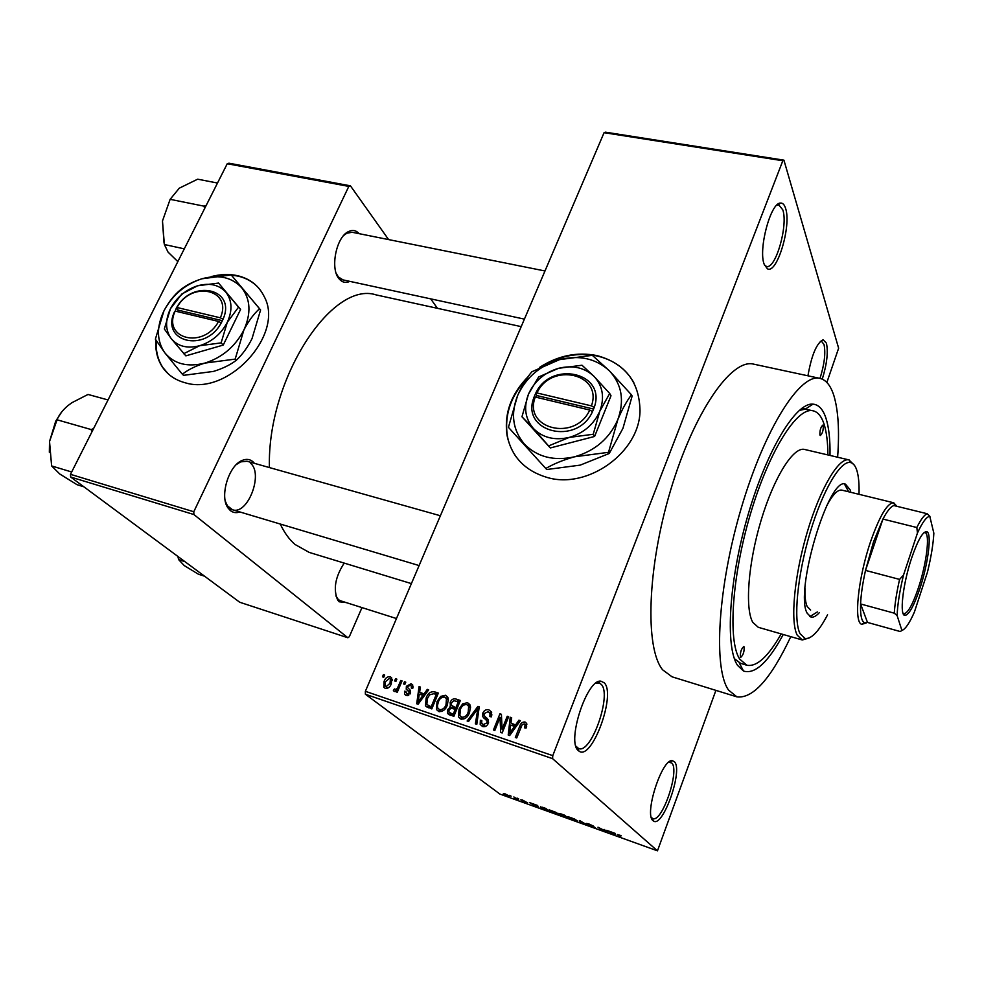 <?xml version="1.0" encoding="UTF-8"?>
<svg xmlns="http://www.w3.org/2000/svg" width="983" height="983" viewBox="0 0 983 983"><rect width="100%" height="100%" fill="white"/><g stroke="black" fill="none" stroke-linecap="round" stroke-linejoin="round"><path stroke-width="1.47" d="M604.238 682.816C616.427 694.182 591.791 761.395 578.962 751.098L578.336 750.594C566.319 741.932 587.011 678.577 600.883 681.17L604.238 682.816M575.903 746.146L578.643 748.555C591.274 754.244 612.163 694.354 601.215 684.352L599.188 683.001L595.661 683.345M785.589 208.384C791.696 225.623 776.889 274.822 767.354 268.752L764.209 264.329C758.114 249.559 770.598 202.559 780.465 203.063C782.726 202.867 784.434 204.648 785.589 208.384M764.553 265.238L766.568 266.454C775.685 269.354 788.305 225.267 782.8 209.871L778.843 204.943L776.558 205.386M807.94 375.813C811.565 355.109 816.64 343.079 823.164 339.713L826.433 343.19C828.313 352.098 826.924 364.079 822.267 379.143M820.006 378.406C824.454 364.214 825.781 352.897 824.012 344.468L821.481 341.261L820.264 341.371M674.387 761.702C683.468 769.91 662.739 828.767 653.363 820.916L652.982 820.608C643.902 814.305 662.1 758.286 672.347 760.682L674.387 761.702M651.336 817.438L652.773 818.556C662.05 823.09 680.003 770.291 671.77 763.017L668.784 762.206M528.129 376.649C511.099 394.048 504.046 413.548 507.007 435.137C511.43 456.604 524.775 470.71 547.052 477.431C587.588 489.731 639.736 452.34 640.007 410.697C639.417 381.711 625.065 363.341 596.927 355.576C576.972 351.656 557.816 355.625 539.458 367.47M633.826 382.62C625.839 368.748 613.625 359.876 597.173 356.006C578.852 352.319 560.998 355.477 543.574 365.455M526.569 378.91C510.816 396.014 504.39 414.875 507.289 435.53C508.715 443.616 511.836 450.951 516.628 457.513M239.852 511.959C236.215 513.212 233.02 512.721 230.255 510.484L228.081 508.051C219.27 496.71 228.695 465.266 242.334 460.376C246.475 458.68 250.063 459.172 253.073 461.85L254.437 463.349M225.328 501.256L227.442 505.84L232.516 509.759C247.679 515.399 263.69 473.695 250.518 463.226M346.151 602.567L339.172 601.793L337.796 600.281C333.028 589.431 335.166 577.033 344.21 563.099M335.867 595.882L338.373 599.63L340.315 600.711M349.837 281.371C345.819 283.239 342.293 282.477 339.27 279.061L339.024 278.754C329.932 268.703 336.211 237.026 348.412 231.632C352.541 229.604 356.129 230.292 359.176 233.684M336.26 273.495L338.385 276.96L342.981 279.885M783.254 634.502C768.104 662.419 754.858 674.596 743.529 671.045L737.483 665.307C725.036 646.703 728.919 580.253 748.014 514.945C766.986 449.55 795.984 402.293 812.966 404.136C818.692 404.627 823.017 409.309 825.941 418.144C828.915 427.372 830.266 439.806 829.996 455.436M734.399 658.684L740.678 663.378M837.614 457.23C839.543 431.07 838.315 410.599 833.94 395.83C830.746 385.594 826.015 379.77 819.761 378.344C800.101 373.233 764.762 428.305 741.28 508.051C717.664 587.699 713.154 668.907 728.6 690.127L736.906 696.861C752.941 698.864 770.893 678.798 790.787 636.665M753.801 364.165L753.42 364.091C731.377 358.488 694.023 411.914 670.676 489.989C647.17 567.941 644.823 648.141 662.628 669.816L672.065 676.82L736.906 696.861M376.71 295.035L376.182 294.912C331.996 280.118 266.921 379.291 269.416 467.564M280.266 524.037C284.333 532.675 289.26 539.483 295.035 544.471L309.203 552.409L411.398 583.607M155.879 340.032C155.179 350.378 157.391 359.422 162.502 367.2C167.761 374.892 175.207 380.04 184.841 382.67C228.019 396.702 285.144 334.036 264.144 296.473C258.726 285.512 249.805 278.57 237.37 275.645C229.076 273.852 220.327 274.183 211.112 276.641M258.578 287.921C253.123 281.924 246.18 277.968 237.739 276.051L231.312 275.093M229.739 274.982L217.28 275.768M156.272 340.671C155.633 350.906 157.845 359.876 162.908 367.581L168.13 373.737M394.638 680.936L395.571 678.712L396.862 679.155L395.928 681.366L394.638 680.936M398.287 686.331L400.769 680.457L402.059 680.9L397.279 692.241L395.977 691.799L396.751 689.992L394.343 691.479L393.372 690.447L394.429 688.948L395.277 689.476L397.071 688.567L398.287 686.331L399.405 687.215M403.546 683.935L404.48 681.71L405.782 682.153L404.849 684.377L403.546 683.935M406.384 686.306L411.078 683.701L412.688 684.93L412.749 688.432L411.349 688.186L411.324 686.06L410.316 685.286L407.81 686.453L407.761 687.695L410.489 690.435L410.513 693.261L406.2 695.509L404.603 694.293L404.529 691.221L405.918 691.467L406.827 693.863L409.1 693.052L409.075 691.958L406.225 689.194L406.384 686.306L407.65 687.314M424.201 693.691L427.286 689.378L428.674 689.845L418.107 704.246L416.718 703.767L419.065 686.613L420.441 687.08L419.63 692.155L425.234 694.526M445.483 695.264L447.781 697.279L448.297 699.036L447.388 704.934C445.815 709.529 442.94 711.729 438.762 711.545L436.501 709.579L436.993 701.629L440.654 696.394L445.483 695.264L447.695 697.094M467.576 702.685L470.452 706.507L469.567 712.442C468.006 717.086 465.119 719.31 460.892 719.101L458.496 716.926L459.036 709.099L462.71 703.816L467.576 702.685L469.874 704.639M525.033 722.001L526.777 723.893L526.065 728.108L524.578 727.85L525.094 724.815L524.222 723.881L522.219 724.606L516.726 737.95L515.325 737.471L519.712 726.376C520.535 723.304 522.317 721.841 525.033 722.001L526.667 723.463M365.369 691.307L552.778 755.644L552.581 758.655L365.357 694.207L365.369 691.307L604.078 132.68L605.393 132.164L783.918 160.155L838.634 348.203L826.863 382.461M552.778 755.644L782.824 160.745L604.078 132.68M515.78 724.631L518.913 720.183L520.376 720.674L509.673 735.53L508.211 735.038L510.226 717.258L511.676 717.75L510.951 723.009L516.849 725.577M502.08 729.251L507.253 716.263L508.629 716.73L502.166 732.974L500.691 732.47L500.028 717.467L494.842 730.467L493.454 729.988L499.929 713.805L501.416 714.297L502.08 729.251L503.247 730.246M482.813 713.105C484.14 710.254 486.192 709.173 488.969 709.873L491.611 712.331L491.328 716.853L489.866 716.595L490.026 713.56L488.084 711.717L484.201 713.535L484.103 715.489L488.404 719.998L488.256 723.414C487.052 726.105 485.147 727.137 482.555 726.511L480.196 724.422L480.368 720.269L481.83 720.527L481.682 723.242L483.28 724.606L486.892 722.886L487.126 721.092L482.628 716.509L482.813 713.105L484.017 714.125M467.134 720.994L477.91 706.396L479.237 706.851L476.804 724.299L475.379 723.82L477.898 708.522L468.559 721.485L467.134 720.994M450.177 702.378C451.43 699.405 453.433 698.311 456.173 699.085L460.351 700.498L453.839 716.447L447.548 713.449L447.584 709.751L450.411 706.9L450.177 702.378L451.344 703.337M426.131 698.065C427.642 693.47 430.419 691.381 434.449 691.786L438.344 693.089L431.807 708.927L425.467 705.868L426.131 698.065L427.261 698.974M384.083 681.428C385.213 678.11 387.253 676.537 390.202 676.673L391.689 677.852L391.332 683.738C390.202 687.006 388.162 688.542 385.25 688.383L383.812 687.277L384.083 681.428L385.201 682.3M382.461 676.832L383.395 674.621L384.685 675.051L383.739 677.262L382.461 676.832M365.357 694.207L499.917 794.08L657.467 850.836L715.907 690.373M509.415 795.345L511.135 796.205L509.415 795.345M517.021 798.085L518.741 798.946L517.021 798.085M536.448 805.065L537.627 805.495L538.328 807.436L529.444 802.558L536.448 805.065M555.665 812.228L558.627 814.133L555.886 813.789L549.153 809.881L555.665 812.228M574.428 818.974L577.316 820.842L574.514 820.498L567.83 816.603L574.428 818.974M588.608 823.803L593.732 826.236L587.256 823.815L595.084 827.502L588.104 824.884L593.867 827.035L586.114 823.41L588.608 823.803M613.982 832.957L615.223 833.4L615.284 835.157L606.671 830.328L613.982 832.957M552.581 758.655L657.467 850.836M621.133 835.624L618.393 834.862L621.182 837.283L617.263 834.518L621.133 835.624M604.152 829.419L607.764 832.454L599.888 828.239L601.719 830.266L597.983 827.207L607.113 831.876L604.152 829.419M579.38 820.51L587.748 825.241L580.462 821.1L580.83 822.746L579.638 822.316L579.38 820.51M560.974 813.899L564.512 815.165L568.457 818.286L560.814 815.116L558.479 813.396L560.974 813.899M542.53 807.264L545.835 808.444L549.89 811.602L540.343 807.338L542.53 807.264M522.514 800.039L527.515 802.841L522.292 800.875L526.372 802.398L520.818 799.83L522.514 800.039M513.851 796.943L518.053 799.683L514.465 798.343L515.878 798.565L513.851 796.943M504.709 793.637L509.833 796.341L503.308 793.773L504.709 793.637M70.69 477.038L70.493 474.334L193.786 511.75L193.897 514.539L70.69 477.038L239.741 602.26L347.896 637.77L349.334 636.689L361.99 607.592M193.786 511.75L348.805 186.401L227.245 163.731L228.965 163.203L350.427 185.824L388.617 239.594M430.714 298.869L437.423 308.306M70.493 474.334L227.245 163.731M193.897 514.539L347.896 637.77M350.427 185.824L348.805 186.401M440.384 515.756L247.003 461.248L240.577 461.887L236.375 464.554M544.987 270.976L352.16 232.271L346.802 233.217L343.657 235.515M783.918 160.155L782.824 160.745M827.883 454.932C827.821 441.981 826.506 431.598 823.938 423.759C821.395 416.214 817.77 411.889 813.039 410.796L805.212 409.186L799.191 410.452M614.056 834.211L610.836 832.552L614.203 834.592L614.461 833.129M614.326 833.08L614.092 833.719M614.719 833.215L614.203 834.592M580.203 820.805L579.638 822.316M568.371 816.652L568.113 817.315M574.047 820.129L575.731 820.031L568.924 817.426L574.047 820.129M566.859 817.512L561.772 815.374L567.007 817.143M565.225 816.222L559.683 813.863L565.372 815.841M549.743 809.943L549.485 810.606M555.42 813.42L557.017 813.297L550.247 810.68L555.42 813.42M540.613 806.638L540.343 807.338M548.305 810.84L545.184 808.419L540.92 807.129L544.631 809.476L548.44 810.471M537.689 805.691L537.16 807.018M536.976 806.453L533.695 804.794L537.234 806.871L537.382 805.409M537.05 805.286L536.816 805.913M507.535 795.739L504.021 793.846L507.535 795.739M525.352 725.061L526.851 724.532M520.019 721.178L518.913 720.183M512.647 725.737L512.77 724.594M511.578 718.462L510.226 717.258M516.222 726.437L510.951 723.009M511.381 730.676L514.551 726.376L510.681 725.061L509.513 733.551L511.381 730.676L512.487 731.635M515.608 727.297L514.551 726.376M510.496 734.399L509.513 733.551M508.408 717.283L507.253 716.263M501.613 718.843L500.028 717.467M501.453 715.133L499.929 713.805M491.512 712.085L488.969 709.873M491.869 714.727L490.959 714.358M483.267 726.695L483.157 724.557M481.609 721.313L480.368 720.269M485.491 726.449L483.28 724.606M488.06 723.857L486.892 722.886M488.576 722.321L487.126 721.092M484.68 718.757L483.353 717.639M486.204 719.9L485.627 717.148M489.362 712.503L491.672 712.491M479.151 707.465L477.91 706.396M478.893 709.37L477.898 708.522M461.654 719.298L461.236 717.049M460.191 710.058L459.036 709.099M463.976 704.885L462.71 703.816M468.117 705.413L470.157 705.278M470.55 707.514L469.776 707.219M461.641 717.221C464.898 717.344 467.085 715.587 468.215 711.962L468.658 706.273L466.827 704.553C463.669 704.442 461.506 706.126 460.363 709.603L459.86 715.563L463.89 719.065M469.37 712.921L468.215 711.962M457.23 701.555L459.749 701.96M450.619 715.354L450.632 713.486M448.801 710.734L447.584 709.751M452.155 708.338L450.411 706.9M453.163 708.657L453.052 706.642M452.708 706.359L456.726 709.357M449.981 712.97L454.035 715.956M453.249 714.125L455.203 709.345L451.197 708.165L449.047 709.947L448.936 712.122L454.404 715.059M456.345 710.291L455.203 709.345M455.965 707.49L458.238 701.899L453.913 700.67L451.529 702.82L451.43 705.303L457.107 708.436M459.38 702.857L458.238 701.899M456.628 709.321L453.298 706.58M439.659 711.741L439.254 709.566M438.135 702.562L436.993 701.629M441.92 697.426L440.654 696.394M446.061 698.028L448.015 697.844M439.524 709.677C442.731 709.787 444.918 708.043 446.049 704.455L446.454 698.655L444.721 697.107C441.6 696.996 439.45 698.667 438.307 702.132L437.386 705.905L437.853 708.202L441.772 711.483M447.191 705.376L446.049 704.455M437.754 694.514L434.449 691.786M428.588 707.821L428.342 705.819M435.641 694.281L437.742 694.551M430.554 707.576L432.004 708.424M431.242 706.617L436.255 694.49L433.859 693.691L429.571 694.858L427.445 698.532L426.831 704.455L432.385 707.527M437.386 695.423L436.255 694.49M432.053 708.325L428.883 705.806M428.367 690.263L427.286 689.378M421.768 694.969L421.904 693.973M420.355 687.658L419.065 686.613M424.57 695.436L419.63 692.155M419.852 699.552L422.985 695.386L419.311 694.133L417.996 702.329L419.852 699.552L420.921 700.4M424.005 696.197L422.985 695.386M418.955 703.078L417.996 702.329M412.749 685.04L411.078 683.701M407.748 695.681L407.871 694.723M405.77 692.204L404.529 691.221M408.719 695.35L406.827 693.863M410.194 693.9L409.1 693.052M410.562 693.138L409.075 691.958M410.624 692.954L409.727 689.538M412.037 686.638L413.057 686.331M405.598 682.607L404.48 681.71M401.875 681.342L400.769 680.457M397.869 690.865L396.751 689.992M394.761 691.528L393.372 690.447M396.419 690.361L395.277 689.476M398.398 689.611L397.071 688.567M396.677 679.597L395.571 678.712M391.701 677.865L390.202 676.673M386.847 688.493L386.823 687.436M391.283 679.695L392.217 679.388M385.963 686.773L390.03 683.308L390.386 678.983L389.489 678.282L385.422 681.747L385.09 686.097L387.781 688.174L385.963 686.773M391.136 684.18L390.03 683.308M384.5 675.493L383.395 674.621M823.263 425.639L822.832 425.111C820.719 427.052 819.748 430.357 819.908 435.027L820.338 435.53C822.452 433.601 823.422 430.296 823.263 425.639M744.094 646.839L743.775 646.556C741.231 648.854 740.113 652.356 740.432 657.074L740.74 657.344C743.283 655.071 744.401 651.569 744.094 646.839M850.811 492.311L850.135 489.829L845.515 484.177C829.038 475.539 794.215 591.95 807.19 613.232L810.95 617.054C813.371 617.643 816.209 616.132 819.441 612.52M848.71 491.795L844.471 484.078M859.007 494.314C859.326 484.127 858.614 476.177 856.869 470.476C855.443 465.954 853.416 463.337 850.762 462.6C840.944 459.626 822.808 489.866 810.103 532.651C797.324 575.35 793.146 620.359 800.064 633.703L805.016 638.446C811.331 639.306 818.851 631.418 827.575 614.78M809.292 637.906L802.325 639.982L797.213 635.153C790.086 621.563 794.239 575.719 807.264 532.049C820.203 488.318 838.782 457.193 848.943 459.897L854.35 465.205M804.708 449.477L804.536 449.44C793.428 446.515 774.076 477.013 761.149 520.154C748.137 563.222 744.77 608.698 752.831 622.411L758.274 627.301L802.116 639.933M813.039 410.796C797.262 406.667 769.284 450.472 750.656 513.261C731.893 575.952 727.715 640.953 739.695 659.126L746.859 665.233C756.775 667.088 768.215 656.644 781.178 633.9M810.631 610.062L807.178 606.523C805.519 602.837 804.782 596.878 805.003 588.645M826.556 506.048C832.613 494.707 837.713 489.399 841.841 490.124L893.744 502.792L896.865 506.306M809.894 616.599L817.365 611.93M61.818 411.779L55.724 421.154L49.531 441.502L57.051 419.79C58.968 414.912 62.58 410.194 67.888 405.66L71.919 402.698L88.015 394.453L108.032 399.946M93.606 428.527L91.222 429.571L57.051 419.79M91.222 429.571L91.812 432.09M71.673 471.987L51.62 465.93L49.531 441.502L49.347 452.241M83.874 486.806L77.104 484.73L59.766 474.003L51.62 465.93M919.941 588.35C914.178 605.368 909.25 614.4 905.171 615.419C899.212 616.513 902.689 584.418 911.646 558.012C917.987 539.728 923.086 530.967 926.944 531.717C931.995 533.548 928.112 563.935 919.941 588.35M903.008 613.22L904.176 613.736C908.145 612.765 912.912 604.041 918.503 587.551C926.441 563.886 930.176 534.445 925.249 532.7L924.032 532.602M866.502 622.829L861.808 624.328C853.428 622.817 858.085 577.451 870.926 540.638C879.748 515.866 887.256 503.235 893.436 502.743L893.744 502.792M896.815 506.294L893.866 505.569C890.819 506.503 887.17 511 882.943 519.073L873.445 542.063L865.507 570.398C862.656 583.263 861.01 594.445 860.592 603.967L867.485 622.423L900.256 631.541L901.915 630.447C905.343 629.255 909.508 623.148 914.387 612.09L927.46 572.155C931.11 557.14 933.248 544.164 933.85 533.216L929.795 516.345C926.6 516.579 922.496 522.145 917.458 533.007L903.537 574.994C899.642 591.115 897.516 604.656 897.135 615.616L901.915 630.447M897.135 615.616L894.284 613.183L860.592 603.967C860.211 615.112 861.538 621.379 864.573 622.767L867.485 622.423M917.458 533.007L916.82 527.515L882.943 519.073L865.507 570.398L899.58 579.405L903.537 574.994M893.866 505.569L927.215 513.74L929.93 516.345M916.82 527.515C920.911 519.319 924.376 514.723 927.215 513.74M894.284 613.183C894.886 603.623 896.656 592.368 899.58 579.405M206.246 205.336L204.046 206.172L204.611 208.58M217.501 183.035L197.644 179.189L179.361 188.146M204.046 206.172L170.133 199.328L179.25 188.22M184.288 248.846L164.37 244.521L162.478 220.978L170.133 199.328M177.837 261.625L168.019 252.066L164.37 244.521M162.478 220.978L164.038 243.108M184.927 561.649L178.623 559.622L177.898 556.452M204.562 576.198L198.357 574.183L184.239 565.581L178.623 559.622M535.28 397.046L589.739 410.046L592.516 411.594L594.211 407.441C606.966 372.41 550.554 359.827 535.612 393.507L533.83 397.574L535.28 397.046C522.833 428.895 575.301 442.129 589.739 410.046M533.904 397.587C520.228 431.979 577.058 446.393 592.516 411.594M609.693 393.483L594.101 376.452L581.997 365.234L558.516 368.318L538.659 376.956L528.51 394.06L521.961 416.767L550.32 447.953L594.604 436.452L611.008 395.756L609.693 393.483L599.863 411.066C604.742 397.574 602.825 386.036 594.101 376.452C584.639 367.593 572.782 364.877 558.516 368.318C544.422 372.582 534.42 381.171 528.51 394.06C523.46 407.208 525.106 418.697 533.462 428.539L550.32 447.953M521.961 416.767L533.462 428.539C542.665 437.754 554.584 440.716 569.218 437.423L593.228 434.265L594.604 436.452M548.833 445.815L569.218 437.423C583.742 433.134 593.953 424.349 599.863 411.066L593.228 434.265M545.934 468.412C554.019 463.693 563.591 459.823 574.65 456.776C595.17 450.779 609.558 438.393 617.828 419.606C624.623 400.572 621.834 384.341 609.472 370.91C596.103 358.537 579.454 354.777 559.536 359.631C539.864 365.602 525.88 377.595 517.599 395.596C510.472 413.966 512.733 430.112 524.369 444.033C537.246 457.095 554.007 461.346 574.65 456.776L608.514 452.327L609.239 453.482L580.24 465.119L546.745 469.53L508.432 427.335L546.745 469.53M608.514 452.327L617.828 419.606C622.018 409.555 626.564 401.285 631.467 394.81L609.472 370.91L592.331 355.33L559.536 359.631L531.852 371.758C526.618 377.964 521.862 385.914 517.599 395.596L508.432 427.335M631.467 394.81L632.143 396.038L622.952 428.342L609.239 453.482M594.211 407.441L591.434 405.881L536.988 392.967L535.612 393.507M591.434 405.881C603.083 373.491 550.996 361.83 536.988 392.967M593.621 409.075L536.915 395.571L536.214 397.267M536.915 395.571L535.538 393.495M175.183 311.095L218.558 321.441L221.298 322.891L223.018 319.229C236.878 288.584 191.857 278.533 176.338 308.146L175.183 311.095C161.949 339.024 203.653 349.555 218.558 321.441M174.544 311.722C160.069 341.9 205.263 353.352 221.236 322.879M238.525 307.175L218.558 283.055L240.589 309.424L238.525 307.175L227.294 322.289C232.602 310.493 232.148 300.491 225.943 292.283C219.049 284.726 209.588 282.563 197.558 285.795L181.843 294.003L170.452 308.736L164.345 328.961L171.239 338.644L185.848 355.858L223.239 345.07L240.589 309.424M218.558 283.055L197.558 285.795C185.578 289.764 176.535 297.407 170.452 308.736C165.058 320.274 165.316 330.239 171.239 338.644C177.911 346.483 187.384 348.83 199.684 345.709L221.114 342.895L223.239 345.07M183.637 353.733L199.684 345.709C211.972 341.728 221.175 333.925 227.294 322.289L221.114 342.895M204.956 363.071C222.318 357.505 235.293 346.483 243.87 330.042C251.279 313.38 250.567 299.311 241.732 287.81C231.976 277.255 218.668 274.245 201.834 278.803C185.074 284.345 172.443 295.035 163.928 310.886C156.334 327.032 156.666 341.04 164.923 352.934C174.261 364.042 187.606 367.421 204.956 363.071L235.17 359.114L236.313 360.269C230.255 364.902 222.649 368.613 213.471 371.414L183.538 375.346L182.347 374.216C188.158 369.657 195.691 365.934 204.956 363.071M235.17 359.114L243.87 330.042C248.355 321.257 253.565 314.155 259.512 308.723L231.202 274.957L260.593 309.94L252.004 338.68C247.605 347.392 242.371 354.593 236.313 360.269M259.512 308.723L260.593 309.94M231.202 274.957L201.834 278.803C192.926 281.666 185.603 285.5 179.877 290.304C173.758 295.527 168.437 302.383 163.928 310.886L155.375 339.184L164.923 352.934L182.347 374.216M223.018 319.229L220.339 317.804L176.977 307.507L176.338 308.146M220.339 317.804C233.032 289.457 191.464 280.143 176.977 307.507M222.391 320.667L178.304 310.173L177.554 311.66M178.304 310.173L176.276 308.121M520.879 727.42L519.712 726.376M487.482 718.671L486.388 717.737M478.5 712.147L477.419 711.237M459.479 701.862L456.173 699.085M454.06 715.882L450.902 713.326M410.611 692.99L407.859 690.803M577.611 748.038L578.962 751.098M765.782 266.196L767.354 268.752M652.147 818.237L653.363 820.916M338.385 276.96L339.27 279.061M407.675 690.656L408.363 690.889M576.505 747.83L577.242 748.075M739.228 662.825L743.529 671.045M819.761 378.344L753.42 364.091M521.199 326.639L376.182 294.912M801.858 408.289L805.384 409.075L801.858 408.289M805.212 409.186L812.966 404.136M597.099 682.337L598.254 682.706M777.307 204.685L778.143 204.82M669.337 761.776L669.976 761.997M346.802 233.217L348.412 231.632M337.095 598.229L337.796 600.281M227.442 505.84L228.081 508.051M240.577 461.887L242.334 460.376M525.094 724.815L526.667 726.228M490.026 713.56L491.819 715.108M480.196 724.422L482.788 726.584M487.076 720.957L488.588 722.235M482.628 716.509L485.823 719.224M458.496 716.926L461.31 719.224M468.658 706.273L470.55 707.883M447.548 713.449L449.366 714.924M449.968 706.261L452.684 708.497M436.501 709.579L439.069 711.631M446.454 698.655L448.383 700.265M425.467 705.868L427.408 707.404M411.324 686.06L412.983 687.4M404.603 694.293L406.102 695.472M406.716 693.826L408.695 695.374M406.225 689.194L409.739 691.971M393.569 690.828L394.441 691.504M383.812 687.277L385.225 688.37M390.386 678.983L392.229 680.445M669.865 762.058L672.347 760.682M820.928 341.236L823.164 339.713M777.995 204.931L780.465 203.063M598.057 682.829L600.883 681.17M805.016 638.446L802.325 639.982M746.859 665.233L740.518 663.328M848.943 459.897L804.536 449.44M850.762 462.6L849.152 459.946M419.102 565.557L229.727 508.924M339.295 279.086L524.406 319.131M338.557 600.158L396.468 618.54M904.176 613.736L905.171 615.419M903.119 613.503L903.807 613.687M895.095 505.459L893.436 502.743M864.573 622.767L861.808 624.328M924.266 532.405L924.905 532.565M925.249 532.7L926.944 531.717"/></g></svg>
